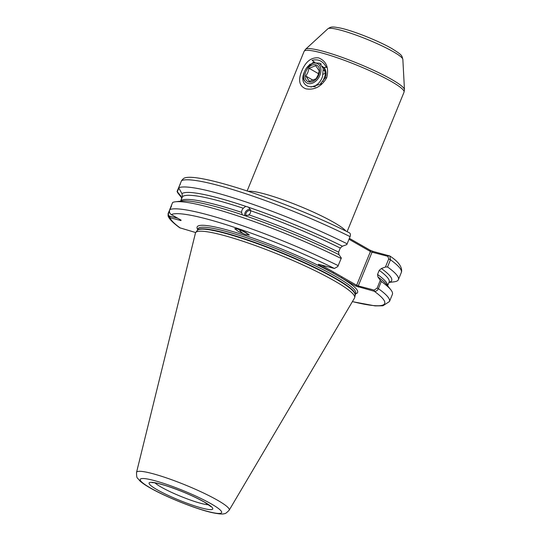 <?xml version="1.0" encoding="UTF-8"?>
<svg xmlns="http://www.w3.org/2000/svg" width="541" height="541" viewBox="0 0 541 541"><rect width="100%" height="100%" fill="white"/><g stroke="black" fill="none" stroke-linecap="round" stroke-linejoin="round"><path stroke-width="0.81" d="M314.835 62.398L312.11 60.342C318.338 58.739 323.092 61.079 326.385 67.375L324.248 67.442L324.985 68.991C326.345 71.676 326.419 74.651 325.202 77.918L320.732 83.334L321.821 83.699L311.007 87.04M326.71 77.735C321.482 86.574 314.564 90.273 305.956 88.846C299.342 86.303 297.922 80.42 301.689 71.189C305.604 61.593 311.237 57.157 318.595 57.873C326.446 61.126 329.151 67.747 326.71 77.735L325.202 77.918M249.915 213.891L248.508 215.311M246.202 215.879A3.679 3.307 128.1 0 1 246.162 212.992A3.679 3.307 128.1 0 1 250.74 210.699M245.262 215.785A113.698 15.08 -157.8 0 1 338.97 254.655L338.578 252.153L340.255 248.042L342.412 246.209A113.698 15.08 -157.8 0 0 248.711 207.338L250.747 210.774L250.382 212.998L249.07 214.892L245.262 215.785L242.442 214.885M388.979 282.443L393.99 281.834A119.595 15.865 -157.8 0 0 398.392 279.663A119.595 15.865 -157.8 0 0 387.552 266.97L385.429 267.031L388.695 259.024L387.85 256.312L372.039 252.174L358.264 285.925L374.183 290.098L377.118 288.137L380.303 280.333L381.304 281.476L378.375 288.651C377.348 290.679 375.968 291.545 374.237 291.254L355.809 286.061L318.358 264.63L318.5 264.299L334.419 268.464L337.773 266.544L341.148 258.497A119.595 15.865 -157.8 0 0 175.352 201.8L181.864 201.009A113.698 15.08 -157.8 0 1 192.312 201.502A113.698 15.08 -157.8 0 1 242.321 214.791L241.556 212.356L241.935 210.145L243.234 208.238L245.77 206.351A113.698 15.08 -157.8 0 0 181.959 193.624L178.638 187.768L181.566 180.593L183.318 178.713C192.914 170.226 286.73 201.259 349.378 232.799M244.884 215.737A4.91 4.409 128.1 0 1 245.107 212.633A4.91 4.409 128.1 0 1 250.355 209.374M243.646 231.372L246.486 232.819M249.036 234.598A7.608 4.747 40.2 0 1 247.014 234.814A7.608 4.747 40.2 0 1 245.161 234.422L238.561 231.602L234.726 228.701L237.032 228.87L244.079 231.575L249.212 235.125L245.161 234.422A7.608 4.747 40.2 0 1 239.163 229.533M334.46 280.887A85.924 11.402 22.2 0 1 354.727 297.408A85.924 11.402 22.2 0 1 354.531 298.01L229.188 510.19A50.043 6.641 22.2 0 0 217.502 500.222A50.043 6.641 22.2 0 0 167.108 478.122A50.043 6.641 22.2 0 0 136.542 472.381L195.443 233.09A85.924 11.402 22.2 0 1 195.72 232.522A85.924 11.402 22.2 0 1 221.959 234.95A85.924 11.402 22.2 0 1 334.46 280.887M323.761 70.283L324.945 69.782M323.964 70.398L325.006 69.951M320.367 63.689L321.313 64.122M320.265 63.608L321.212 64.061M389.02 282.341A113.698 15.08 -157.8 0 0 381.385 268.512L379.221 270.338L377.544 274.456L377.936 276.951A113.698 15.08 -157.8 0 1 378.869 277.634A113.698 15.08 -157.8 0 1 386.673 284.593L390.771 289.712A119.595 15.865 -157.8 0 0 381.304 281.476M180.613 201.164L182.52 196.613L181.959 193.624M180.809 219.991L180.924 220.579L170.057 217.732L168.068 215.879C168.718 217.78 170.381 220.863 179.693 227.761L195.686 232.556M175.352 201.8A119.595 15.865 -157.8 0 0 172.64 202.456L169.712 209.638C169.137 212.038 169.698 213.688 171.382 214.594L181.1 220.153L180.924 220.579M342.412 246.209L346.815 244.6L347.139 243.808A119.595 15.865 -157.8 0 0 178.638 187.768M347.139 243.808L350.074 236.633C350.757 234.517 350.406 233.198 349.026 232.671M341.148 258.497L341.337 258.037L338.97 254.655M245.77 206.351L248.502 207.169M178.78 188.207L177.34 191.744L177.063 191.487A119.595 15.865 -157.8 0 0 178.564 193.921L181.864 198.047M177.063 191.487L180.281 183.744M380.303 280.333L377.936 276.951M377.118 288.137L378.375 288.651A119.595 15.865 22.2 0 1 389.473 301.526L392.401 294.345A119.595 15.865 -157.8 0 0 390.771 289.712M381.385 268.512L385.429 267.031M168.068 215.879L168.143 213.35L171.551 205.932M321.286 265.029L356.661 285.269L370.436 251.518L372.039 252.174L373.256 251.484L389.77 255.961L390.48 259.795L387.552 266.97M349.371 238.344L370.044 250.172L373.256 251.484M177.34 191.744L181.911 197.384L180.68 201.056M181.005 195.883A113.698 15.08 -157.8 0 0 181.884 197.959M370.044 250.172L370.436 251.518L348.999 239.25M338.152 265.841L337.773 266.537M169.414 211.159L168.515 213.357C168.15 214.912 168.562 215.852 169.752 216.177L177.847 218.294M169.752 216.177L170.057 217.732A115.909 15.378 -157.8 0 0 180.369 228.086M352.414 301.587A115.909 15.378 -157.8 0 0 374.237 291.254L374.183 290.098M358.318 287.088L358.264 285.925L356.661 285.269L355.809 286.061M355.444 293.858A86.661 11.496 22.2 0 0 341.27 277.743L342.115 276.951M387.85 256.312L389.067 255.623M197.695 229.479A86.661 11.496 22.2 0 1 241.036 234.131A86.661 11.496 22.2 0 1 332.898 272.955L333.75 272.164M248.819 234.381L240.589 230.067M309.357 81.346L305.854 76.098L307.856 72.42L309.046 68.274L315.748 65.698L319.251 70.945L318.067 75.091L316.059 78.77L309.357 81.346M318.71 75.043A9.319 6.546 119.8 0 1 308.776 81.914A9.319 6.546 119.8 0 1 305.827 71.669A9.319 6.546 119.8 0 1 315.761 64.805A9.319 6.546 119.8 0 1 318.71 75.043M319.9 75.355A11.036 7.75 -60.2 0 0 317.689 63.743A11.036 7.75 -60.2 0 0 306.558 67.956A11.036 7.75 -60.2 0 0 304.718 71.169A11.036 7.75 -60.2 0 0 304.637 71.358A11.036 7.75 -60.2 0 0 308.133 83.49A11.036 7.75 -60.2 0 0 319.9 75.355M306.558 67.956L313.009 62.871L319.542 63.148L323.234 68.491L322.551 76.437C316.918 93.221 297.097 87.831 304.394 71.946L304.509 71.676C303.048 75.463 303.055 78.526 304.536 80.859C303.163 78.262 303.176 75.138 304.59 71.473L304.718 71.169M314.023 61.769L306.794 67.632L310.054 64.136M312.996 86.621L315.389 86.797M322.889 81.427L325.405 74.624L324.417 68.551L322.429 66.218M326.054 73.069L323.187 74.171M318.561 73.718L309.046 68.274M325.844 71.473L323.471 70.12M313.158 80.278L305.854 76.098M154.956 482.87A30.688 4.071 -157.8 0 0 161.11 487.056A30.688 4.071 -157.8 0 0 208.691 504.8M204.701 502.204A34.367 4.558 22.2 0 1 202.192 508.141A34.367 4.558 22.2 0 1 157.188 489.767A34.367 4.558 22.2 0 1 159.703 483.823A34.367 4.558 22.2 0 1 204.701 502.204M327.873 28.781C331.146 26.692 331.701 26.387 340.83 28.146C353.976 31.067 378.991 41.102 391.867 48.575C403.092 55.615 401.571 55.425 402.856 59.382A40.575 5.383 -157.8 0 0 393.28 51.733A40.575 5.383 -157.8 0 0 353.882 34.32A40.575 5.383 -157.8 0 0 327.873 28.781L305.564 49.265A53.512 7.101 22.2 0 1 339.876 56.575A53.512 7.101 22.2 0 1 391.833 79.541A53.512 7.101 22.2 0 1 404.458 89.623L404.039 92.153A53.972 7.161 -157.8 0 0 391.373 81.522A53.972 7.161 -157.8 0 0 337.489 57.846A53.972 7.161 -157.8 0 0 304.103 51.368L247.163 190.892M150.554 488.029A43.97 5.836 -157.8 0 0 208.123 511.536A43.97 5.836 -157.8 0 0 211.342 503.942A43.97 5.836 -157.8 0 0 153.766 480.428A43.97 5.836 -157.8 0 0 150.554 488.029M248.434 191.311A53.972 7.161 22.2 0 1 285.337 200.65A53.972 7.161 22.2 0 1 333.871 222.425A53.972 7.161 22.2 0 1 345.895 231.088M354.727 297.408L355.694 293.256A85.194 11.3 -157.8 0 0 335.697 276.478A85.194 11.3 -157.8 0 0 224.163 230.933A85.194 11.3 -157.8 0 0 197.938 228.877L197.296 230.446A85.194 11.3 22.2 0 1 223.514 232.508A85.194 11.3 22.2 0 1 310.324 265.306A85.194 11.3 22.2 0 1 355.052 294.825A85.241 11.307 -157.8 0 0 308.952 265.07A85.241 11.307 -157.8 0 0 223.345 232.846A85.241 11.307 -157.8 0 0 197.309 230.432L195.72 232.522M389.168 281.983L389.141 282.05A111.926 14.85 -157.8 0 0 379.221 270.338M377.544 274.456A111.926 14.85 22.2 0 1 387.579 285.729M243.234 208.238A111.926 14.85 -157.8 0 0 182.52 196.613M180.843 200.731A111.926 14.85 22.2 0 1 241.556 212.356M340.255 248.042A111.926 14.85 -157.8 0 0 250.747 210.774M249.07 214.892A111.926 14.85 22.2 0 1 338.578 252.153M334.419 268.464A115.909 15.378 -157.8 0 0 171.382 214.594M350.074 236.633A119.595 15.865 -157.8 0 0 181.566 180.593M169.712 209.638A119.595 15.865 22.2 0 1 338.22 265.672M389.77 255.961C398.203 261.438 402.139 266.679 401.584 271.683L401.321 272.481A119.595 15.865 -157.8 0 0 390.48 259.795L388.695 259.024M168.515 213.357L168.143 213.35M179.991 184.312L180.369 184.319M210.828 506.586L204.255 502.021C193.658 496.158 181.377 490.87 167.419 486.17C153.495 481.686 151.25 482.748 152.177 482.653M136.542 472.381C136.521 476.121 136.873 478.068 137.597 478.23L139.991 481.017C142.276 483.079 145.549 485.318 149.803 487.725C165.492 496.827 195.95 509.04 211.971 512.604C218.956 514.045 223.081 514.383 224.353 513.625C224.982 514.011 226.591 512.868 229.188 510.19M402.856 59.382L404.458 89.623M404.039 92.153L347.099 231.676M389.141 282.05L387.62 285.776M389.473 301.526L382.893 305.8L375.082 305.895L352.38 301.648M401.321 272.481L398.392 279.663M304.103 51.368L305.564 49.265"/></g></svg>
